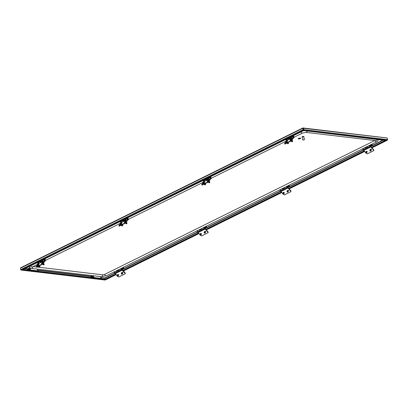 <?xml version="1.0" encoding="UTF-8"?>
<svg xmlns="http://www.w3.org/2000/svg" width="408" height="408" viewBox="0 0 408 408"><rect width="100%" height="100%" fill="white"/><g stroke="black" fill="none" stroke-linecap="round" stroke-linejoin="round"><path stroke-width="0.61" d="M303.272 130.519L385.621 140.536L387.207 140.235L387.595 139.628L387.314 138.251L386.764 137.945L303.139 128.27L303.419 129.647L387.595 139.628M303.802 129.336L303.532 128.795M302.823 127.995L303.139 128.27L302.823 127.995L302.69 128.357L20.405 268.24L20.686 269.617L302.971 129.734L303.266 130.3L302.823 127.995L303.266 130.29M303.832 129.341L303.613 128.704L303.832 129.341M303.322 130.779L303.22 129.744M303.215 130.055L302.874 128.26L303.139 128.27M371.963 147.808L387.207 140.25L387.595 139.766L387.207 140.25L385.616 140.536M385.162 140.48L371.489 147.257M364.166 150.884L288.645 188.307M281.326 191.939L205.805 229.357M198.487 232.988L122.966 270.412M115.648 274.038L105.147 279.24L105.198 279.511L115.826 274.242M385.621 140.551L371.668 147.466M364.349 151.093L288.828 188.516M281.505 192.143L205.984 229.566M198.665 233.192L123.145 270.616M105.034 279.24L104.764 277.981L104.978 279.235M105.147 279.505L105.147 279.24M116.122 274.584L105.203 279.995L105.198 279.511M387.207 140.235L303.317 130.29L303.261 130.024M23.251 269.545L105.096 279.25L105.152 279.516L22.853 269.759L21.262 270.045L303.266 130.3L303.272 130.79L22.853 269.744L21.262 270.045L20.686 269.617M20.405 268.24L20.767 267.76L20.405 268.24M105.152 279.516L105.157 280.005L21.262 270.06L20.726 269.734M20.4 268.214L20.686 269.749L21.262 270.06M105.203 279.995L105.152 279.74M90.984 277.578A0.51 0.362 96.8 0 1 90.979 277.552L90.841 276.884A0.51 0.362 96.8 0 1 91.096 276.231L92.3 275.635M93.957 277.573L91.188 277.445L91.152 276.517L92.84 275.701L94.075 277.777L93.208 275.742M100.322 276.583L101.362 278.419L94.253 277.573M101.362 278.419L94.075 277.777M99.037 278.455L91.922 277.608L91.866 277.323M27.693 270.076A0.51 0.362 96.8 0 1 27.688 270.05L27.55 269.382A0.51 0.362 96.8 0 1 27.805 268.729L29.427 267.923A0.51 0.362 96.8 0 1 29.82 268.066L30.784 270.275L29.549 268.199L27.861 269.015L27.897 269.943L30.671 270.07M37.031 269.081L38.072 270.912L30.962 270.07M38.072 270.912L30.784 270.275M35.746 270.948L28.631 270.106L28.575 269.821M303.812 136.828A0.969 0.286 168.4 0 0 303.929 136.644A0.969 0.286 168.4 0 0 302.92 136.558A0.969 0.286 168.4 0 0 302.027 137.037A0.969 0.286 168.4 0 0 302.211 137.154M304.388 139.638L303.781 136.675L302.18 137.006L302.787 139.97L304.307 139.776M303.904 136.598A0.969 0.286 168.4 0 0 303.909 136.547A0.969 0.286 168.4 0 0 302.904 136.466A0.969 0.286 168.4 0 0 302.007 136.94M302.909 140.051L304.286 139.827L302.909 140.051M36.883 267.016L102.459 274.793A1.637 0.484 168.4 0 0 104.728 274.365L374.794 140.536M33.094 266.567L35.98 266.909L37.577 264.134L44.645 260.63A0.51 0.326 63.6 0 1 44.865 260.523L45.242 260.472L44.997 259.605L43.682 259.447A0.51 0.326 63.6 0 1 43.646 259.442M303.124 130.861A4.493 1.331 -11.6 0 1 303.419 130.79M32.66 266.781A1.428 1.02 96.8 0 1 31.467 268.423C30.865 268.576 30.161 268.056 29.356 266.858A4.493 1.331 -11.6 0 1 29.437 266.48M300.155 138.455L299.38 138.317M300.099 138.623L298.865 138.404L299.411 138.531L298.784 138.812L300.099 138.623L298.865 138.404M299.38 138.526L298.784 138.812M300.201 138.654A1.224 0.362 168.4 0 0 300.63 138.266A1.224 0.362 168.4 0 0 299.905 138.088A1.224 0.362 168.4 0 0 298.656 138.378A1.224 0.362 168.4 0 0 298.228 138.761A1.224 0.362 168.4 0 0 298.957 138.944A1.224 0.362 168.4 0 0 300.201 138.654M300.625 138.251L300.63 138.266A1.224 0.362 168.4 0 0 300.625 138.251A1.224 0.362 168.4 0 0 299.9 138.067A1.224 0.362 168.4 0 0 298.651 138.358A1.224 0.362 168.4 0 0 298.223 138.74A1.224 0.362 168.4 0 0 298.228 138.751L298.228 138.761M41.315 262.216L40.591 262.278L41.315 262.216M41.575 262.018L40.591 262.288M36.404 267.255L36.149 266.96L42.534 263.798L42.789 264.088L36.404 267.255L35.97 266.898L36.23 267.194M44.9 260.926L43.309 263.624L43.049 263.328L44.645 260.63M42.789 264.088L43.309 263.624M41.963 263.476A1.071 0.316 138.9 0 1 41.642 263.573A1.071 0.316 138.9 0 1 42.136 262.594A1.071 0.316 138.9 0 1 43.182 262.232A1.071 0.316 138.9 0 1 41.963 263.476M37.725 265.577A1.071 0.316 138.9 0 1 37.398 265.674A1.071 0.316 138.9 0 1 37.898 264.695A1.071 0.316 138.9 0 1 38.938 264.333A1.071 0.316 138.9 0 1 37.725 265.577M43.049 263.328L42.534 263.798M44.248 259.141L44.921 259.223A0.51 0.326 -116.4 0 1 45.37 259.743L45.528 260.508A0.51 0.326 -116.4 0 1 45.273 260.942L44.946 260.906M38.143 263.813L38.02 263.211L38.724 262.859L38.643 262.385A0.51 0.326 -116.4 0 1 38.648 262.4M36.577 262.946A0.51 0.326 63.6 0 0 36.613 262.951L38.02 263.211M41.473 261.35L42.983 260.753L42.886 260.284M40.112 262.099L40.428 262.018M44.355 259.998L45.089 259.707M38.724 262.859L38.036 262.686L39.454 261.987L40.142 262.16M42.876 260.656L42.279 260.584L43.692 259.886L44.38 260.059M40.316 261.472L41.438 261.186M125.276 273.6L121.961 270.035A0.51 0.326 -116.4 0 1 121.508 269.515L121.349 268.75A0.51 0.326 -116.4 0 1 121.604 268.311L122.92 268.469L123.191 267.883A0.51 0.326 -116.4 0 1 123.435 267.73L123.706 267.837M122.344 270.106L115.275 273.61L117.009 275.599A0.408 0.291 -149.4 0 0 117.137 275.997L117.402 276.226A0.408 0.291 -149.4 0 0 118.009 276.16L118.045 275.9A0.408 0.291 -149.4 0 0 117.514 275.446L117.213 275.476A0.408 0.291 -149.4 0 0 117.014 275.594L117.575 274.645A0.408 0.291 30.6 0 1 117.774 274.528L118.075 274.497A0.408 0.291 30.6 0 1 118.58 275.135M117.662 276.349L118.733 277.017L125.164 273.809M125.312 273.559L125.297 273.08L122.487 269.861A0.51 0.326 -116.4 0 0 122.206 269.693L121.788 269.55L121.661 268.699L123.002 268.852L121.773 269.459M115.275 273.61L122.288 270.07M114.536 271.815A0.51 0.326 63.6 0 0 114.281 272.253L114.439 273.018A0.51 0.326 63.6 0 0 114.893 273.538L115.219 273.574M123.349 268.433L123.823 268.168L123.486 268.112L123.242 268.699A0.51 0.326 -116.4 0 1 123.002 268.852M114.923 271.519L114.99 271.901A0.51 0.326 -116.4 0 1 114.974 271.764M120.549 268.734L120.641 269.101A0.51 0.326 63.6 0 1 120.768 268.683L121.477 268.331M119.167 269.418L119.243 269.795A0.51 0.326 -116.4 0 1 119.213 269.663M116.311 270.835L116.402 271.203A0.51 0.326 63.6 0 1 116.53 270.785L119.177 269.474M117.213 275.619L117.157 276.012L117.876 276.185L117.213 275.619L117.774 274.528A0.51 0.362 30.6 0 1 118.157 274.497M117.917 275.93L118.57 275.211A0.408 0.291 30.6 0 1 118.488 275.349M38.454 264.578L37.658 265.327L38.505 264.634M39.994 266.429L39.255 267.021M39.999 266.317L39.489 265.725L40.015 266.363L39.163 267.046L38.439 266.245M37.46 265.124A1.122 0.332 -41.1 0 0 37.261 265.669A1.122 0.332 -41.1 0 0 37.893 265.506A1.122 0.332 -41.1 0 0 38.75 264.741A1.122 0.332 -41.1 0 0 38.954 264.195A1.122 0.332 -41.1 0 0 38.316 264.358A1.122 0.332 -41.1 0 0 37.46 265.124M121.457 273.518L121.666 274.135L122.155 273.829L121.451 273.375A0.408 0.291 -149.4 0 0 121.38 273.895L121.645 274.12A0.408 0.291 -149.4 0 0 122.252 274.059L122.288 273.799A0.408 0.291 -149.4 0 0 121.757 273.345L122.318 272.396A0.408 0.291 30.6 0 1 122.823 273.029M121.252 273.493L121.814 272.544A0.408 0.291 30.6 0 1 122.4 272.396M122.155 273.829L122.813 273.105A0.408 0.291 30.6 0 1 122.726 273.248M42.682 262.681L41.897 263.226L42.514 262.512L42.702 262.701M44.232 264.328L43.498 264.92M44.248 264.221L43.477 263.339L44.171 264.415L43.401 264.94L42.682 264.144M41.703 263.022A1.122 0.332 -41.1 0 0 41.499 263.568A1.122 0.332 -41.1 0 0 42.136 263.405A1.122 0.332 -41.1 0 0 42.993 262.64A1.122 0.332 -41.1 0 0 43.192 262.089A1.122 0.332 -41.1 0 0 42.559 262.257A1.122 0.332 -41.1 0 0 41.703 263.022M124.154 221.161L123.435 221.228L124.154 221.161M124.348 221.065L124.037 220.835L123.43 221.238M206.999 180.112L206.275 180.178L206.999 180.112M207.259 179.918L206.178 180.163L205.974 179.204L206.147 180.127M289.838 139.062L289.114 139.128L289.838 139.062M290.098 138.868L289.017 139.108L288.813 138.154L288.991 139.077M125.526 221.631L124.741 222.176L125.353 221.462L125.542 221.651M127.072 223.278L126.337 223.87M127.082 223.166L126.317 222.289L127.016 223.365L126.24 223.89L125.521 223.094M124.542 221.972A1.122 0.332 -41.1 0 0 124.338 222.518A1.122 0.332 -41.1 0 0 124.976 222.35A1.122 0.332 -41.1 0 0 125.832 221.585A1.122 0.332 -41.1 0 0 126.031 221.039A1.122 0.332 -41.1 0 0 125.399 221.207A1.122 0.332 -41.1 0 0 124.542 221.972M208.376 180.377L207.58 181.126L208.427 180.428M209.916 182.228L209.177 182.82M209.921 182.111L209.156 181.234L209.855 182.315L209.085 182.84L208.361 182.044M207.381 180.923A1.122 0.332 -41.1 0 0 207.182 181.468A1.122 0.332 -41.1 0 0 207.815 181.3A1.122 0.332 -41.1 0 0 208.672 180.535A1.122 0.332 -41.1 0 0 208.876 179.989A1.122 0.332 -41.1 0 0 208.238 180.157A1.122 0.332 -41.1 0 0 207.381 180.923M291.22 139.327L290.42 140.077L291.266 139.378M292.755 141.173L292.016 141.765M292.765 141.061L292 140.184L292.694 141.265L291.924 141.79L291.2 140.995M290.221 139.873A1.122 0.332 -41.1 0 0 290.022 140.418A1.122 0.332 -41.1 0 0 290.654 140.25A1.122 0.332 -41.1 0 0 291.511 139.485A1.122 0.332 -41.1 0 0 291.715 138.939A1.122 0.332 -41.1 0 0 291.077 139.108A1.122 0.332 -41.1 0 0 290.221 139.873M119.243 226.205L118.988 225.91L125.373 222.748L125.633 223.038L119.167 226.216L118.825 225.782L120.416 223.084L127.485 219.581A0.51 0.326 63.6 0 1 127.709 219.473L128.087 219.422L127.837 218.555L126.521 218.397A0.51 0.326 63.6 0 1 126.485 218.392M127.74 219.876L126.148 222.574L125.894 222.278L127.485 219.581M125.633 223.038L126.148 222.574M124.802 222.426A1.071 0.316 138.9 0 1 124.481 222.523A1.071 0.316 138.9 0 1 124.981 221.539A1.071 0.316 138.9 0 1 126.021 221.182A1.071 0.316 138.9 0 1 124.802 222.426M120.564 224.528A1.071 0.316 138.9 0 1 120.243 224.624A1.071 0.316 138.9 0 1 120.737 223.645A1.071 0.316 138.9 0 1 121.778 223.283A1.071 0.316 138.9 0 1 120.564 224.528M125.894 222.278L125.373 222.748M127.092 218.091L127.76 218.173A0.51 0.326 -116.4 0 1 128.214 218.693L128.367 219.458A0.51 0.326 -116.4 0 1 128.112 219.892L127.786 219.856M120.982 222.763L120.86 222.161L121.579 221.804L121.482 221.335A0.51 0.326 -116.4 0 1 121.487 221.35M119.416 221.896A0.51 0.326 63.6 0 0 119.452 221.901L120.86 222.161M124.312 220.3L125.822 219.703L125.725 219.234M122.951 221.049L123.267 220.968M127.194 218.948L127.928 218.657M125.715 219.606L125.118 219.535L126.531 218.836L127.219 219.009M120.768 222.059L121.477 221.707L120.88 221.636L122.293 220.937L122.981 221.111M123.155 220.422L124.277 220.136M202.088 185.156L201.827 184.86L208.213 181.698L208.473 181.988L202.006 185.166L201.664 184.732L203.255 182.034L210.324 178.531A0.51 0.326 63.6 0 1 210.548 178.424L210.926 178.373L210.676 177.506L209.36 177.347A0.51 0.326 63.6 0 1 209.324 177.342M210.584 178.826L208.988 181.524L208.733 181.229L210.324 178.531M208.473 181.988L208.988 181.524M207.647 181.376A1.071 0.316 138.9 0 1 207.32 181.473A1.071 0.316 138.9 0 1 207.82 180.489A1.071 0.316 138.9 0 1 208.86 180.132A1.071 0.316 138.9 0 1 207.647 181.376M203.403 183.478A1.071 0.316 138.9 0 1 203.082 183.575A1.071 0.316 138.9 0 1 203.577 182.59A1.071 0.316 138.9 0 1 204.617 182.233A1.071 0.316 138.9 0 1 203.403 183.478M208.733 181.229L208.213 181.698M209.931 177.041L210.599 177.123A0.51 0.326 -116.4 0 1 211.053 177.643L211.211 178.408A0.51 0.326 -116.4 0 1 210.951 178.842L210.625 178.806M203.821 181.708L203.699 181.111L204.423 180.754L204.326 180.285M202.256 180.846A0.51 0.326 63.6 0 0 202.291 180.851L203.699 181.111M207.152 179.25L208.661 178.653L208.565 178.184A0.51 0.326 -116.4 0 1 208.57 178.199M205.79 179.999L206.106 179.918M210.033 177.898L210.768 177.608M208.559 178.556L207.958 178.485L209.375 177.781L210.064 177.959M203.607 181.004L204.316 180.657L203.72 180.586L205.132 179.887L205.821 180.061M205.994 179.367L207.116 179.087M284.927 144.106L284.672 143.81L291.057 140.643L291.312 140.939L284.845 144.116L284.504 143.682L286.095 140.984L293.163 137.481A0.51 0.326 63.6 0 1 293.388 137.369L293.765 137.323L293.52 136.456L292.199 136.298A0.51 0.326 63.6 0 1 292.169 136.292M293.423 137.776L291.827 140.474L291.572 140.179L293.163 137.481M291.312 140.939L291.827 140.474M290.486 140.326A1.071 0.316 138.9 0 1 290.165 140.423A1.071 0.316 138.9 0 1 290.659 139.439A1.071 0.316 138.9 0 1 291.7 139.082A1.071 0.316 138.9 0 1 290.486 140.326M286.243 142.428A1.071 0.316 138.9 0 1 285.921 142.525A1.071 0.316 138.9 0 1 286.416 141.54A1.071 0.316 138.9 0 1 287.462 141.183A1.071 0.316 138.9 0 1 286.243 142.428M291.572 140.179L291.057 140.643M292.771 135.992L293.439 136.073A0.51 0.326 -116.4 0 1 293.893 136.593L294.051 137.358A0.51 0.326 -116.4 0 1 293.791 137.792L293.464 137.751M286.666 140.658L286.538 140.061L287.247 139.709L287.166 139.235A0.51 0.326 -116.4 0 1 287.166 139.25M285.1 139.791A0.51 0.326 63.6 0 0 285.136 139.801L286.538 140.061M289.991 138.2L291.501 137.603L291.404 137.134A0.51 0.326 -116.4 0 0 291.394 137.139M288.635 138.95L288.946 138.868M292.873 136.843L293.607 136.558M287.247 139.709L286.559 139.536L287.971 138.832L288.66 139.011M291.399 137.506L290.802 137.435L292.215 136.731L292.903 136.91M288.833 138.317L289.955 138.031M121.298 223.528L120.498 224.278L121.344 223.584M122.834 225.379L122.094 225.971M122.849 225.272L122.329 224.675L122.854 225.313L122.002 225.991L121.278 225.196M120.299 224.074A1.122 0.332 -41.1 0 0 120.1 224.619A1.122 0.332 -41.1 0 0 120.732 224.451A1.122 0.332 -41.1 0 0 121.589 223.686A1.122 0.332 -41.1 0 0 121.793 223.14A1.122 0.332 -41.1 0 0 121.156 223.309A1.122 0.332 -41.1 0 0 120.299 224.074M204.122 182.682L203.337 183.228L203.954 182.514L204.143 182.702M205.673 184.329L204.938 184.921M205.683 184.217L205.168 183.626L205.698 184.263L204.841 184.941L204.122 184.146M203.143 183.024A1.122 0.332 -41.1 0 0 202.939 183.569A1.122 0.332 -41.1 0 0 203.572 183.401A1.122 0.332 -41.1 0 0 204.428 182.636A1.122 0.332 -41.1 0 0 204.632 182.09A1.122 0.332 -41.1 0 0 204 182.259A1.122 0.332 -41.1 0 0 203.143 183.024M286.962 141.632L286.181 142.178L286.793 141.464L286.982 141.653M288.512 143.274L287.778 143.871M288.012 142.576L288.538 143.208L287.88 143.81L286.962 143.096M285.983 141.974A1.122 0.332 -41.1 0 0 285.779 142.519A1.122 0.332 -41.1 0 0 286.416 142.351A1.122 0.332 -41.1 0 0 287.273 141.586A1.122 0.332 -41.1 0 0 287.472 141.041A1.122 0.332 -41.1 0 0 286.839 141.209A1.122 0.332 -41.1 0 0 285.983 141.974M204.296 232.468L204.505 233.085L204.994 232.774L204.296 232.325A0.408 0.291 -149.4 0 0 204.219 232.846L204.484 233.07A0.408 0.291 -149.4 0 0 205.091 233.009L205.127 232.749A0.408 0.291 -149.4 0 0 204.597 232.295L205.158 231.346A0.408 0.291 30.6 0 1 205.663 231.979M204.092 232.443L204.653 231.494A0.408 0.291 30.6 0 1 205.239 231.346M204.994 232.774L205.652 232.055A0.408 0.291 30.6 0 1 205.566 232.198M287.135 191.418L287.344 192.035L287.839 191.724L287.135 191.276A0.408 0.291 -149.4 0 0 287.059 191.796L287.324 192.02A0.408 0.291 -149.4 0 0 287.931 191.954L287.966 191.699A0.408 0.291 -149.4 0 0 287.436 191.245L287.997 190.296A0.408 0.291 30.6 0 1 288.502 190.929M286.936 191.393L287.492 190.444A0.408 0.291 30.6 0 1 287.696 190.327M287.839 191.724L288.492 191.005A0.408 0.291 30.6 0 1 288.41 191.148M287.711 190.327A0.51 0.362 30.6 0 1 288.079 190.296M369.974 150.368L370.184 150.986L370.678 150.674L369.974 150.226A0.408 0.291 -149.4 0 0 369.898 150.746L370.163 150.97A0.408 0.291 -149.4 0 0 370.77 150.904L370.811 150.649A0.408 0.291 -149.4 0 0 370.28 150.195L370.836 149.246A0.408 0.291 30.6 0 1 371.341 149.879M369.775 150.343L370.337 149.394A0.408 0.291 30.6 0 1 370.918 149.246M370.678 150.674L371.331 149.955A0.408 0.291 30.6 0 1 371.249 150.098M200.053 234.569L200.262 235.186L200.756 234.881L200.053 234.427A0.408 0.291 -149.4 0 0 199.976 234.947L200.241 235.171A0.408 0.291 -149.4 0 0 200.848 235.11L200.889 234.85A0.408 0.291 -149.4 0 0 200.359 234.396L200.915 233.447A0.408 0.291 30.6 0 1 201.45 233.901L201.409 234.156A0.408 0.291 30.6 0 1 201.328 234.299M208.116 232.545L205.183 229.056L198.115 232.56L199.849 234.549L200.415 233.595A0.408 0.291 30.6 0 1 200.614 233.478M200.629 233.478A0.51 0.362 30.6 0 1 200.996 233.447M282.897 193.519L283.101 194.137L283.596 193.826L282.892 193.377A0.408 0.291 -149.4 0 0 282.815 193.897L283.081 194.121A0.408 0.291 -149.4 0 0 283.688 194.055L283.728 193.8A0.408 0.291 -149.4 0 0 283.198 193.346L283.759 192.398A0.408 0.291 30.6 0 1 284.289 192.851L284.249 193.106A0.408 0.291 30.6 0 1 284.167 193.249M290.955 191.495L288.022 188.006L280.954 191.51L282.688 193.499L283.254 192.545A0.408 0.291 30.6 0 1 283.84 192.398M365.736 152.47L365.945 153.087L366.435 152.776L365.731 152.327A0.408 0.291 -149.4 0 0 365.66 152.847L365.925 153.071A0.408 0.291 -149.4 0 0 366.532 153.005L366.568 152.75A0.408 0.291 -149.4 0 0 366.037 152.296L366.598 151.348A0.408 0.291 30.6 0 1 367.103 151.98M373.794 150.445L370.862 146.956L363.793 150.46L365.532 152.449L366.093 151.496A0.408 0.291 30.6 0 1 366.292 151.378M366.435 152.776L367.093 152.056A0.408 0.291 30.6 0 1 367.006 152.199M366.308 151.378A0.51 0.362 30.6 0 1 366.68 151.348M200.501 235.299L201.572 235.962L208.004 232.759M208.151 232.509L208.136 232.03L205.326 228.811A0.51 0.326 -116.4 0 0 205.046 228.638L204.632 228.495L204.5 227.649L205.841 227.802L204.612 228.409M198.115 232.56L204.801 228.985A0.51 0.326 -116.4 0 1 204.347 228.465L204.189 227.7A0.51 0.326 -116.4 0 1 204.449 227.261L205.765 227.419L206.035 226.828A0.51 0.326 -116.4 0 1 206.275 226.68L206.545 226.787M197.38 230.765A0.51 0.326 63.6 0 0 197.12 231.203L197.278 231.968A0.51 0.326 63.6 0 0 197.732 232.489L198.059 232.524M206.188 227.384L206.667 227.118L206.331 227.062L206.086 227.649A0.51 0.326 -116.4 0 1 205.841 227.802M197.763 230.469L197.839 230.846A0.51 0.326 -116.4 0 1 197.814 230.714M203.393 227.679L203.48 228.052A0.51 0.326 63.6 0 1 203.612 227.633L204.316 227.281M202.006 228.368L202.067 228.75A0.51 0.326 -116.4 0 1 202.057 228.608M199.497 229.714A0.51 0.326 63.6 0 0 199.242 230.153L199.15 229.786M283.341 194.249L284.412 194.912L290.848 191.704M290.991 191.459L290.975 190.98L288.17 187.762A0.51 0.326 -116.4 0 0 287.89 187.588L287.472 187.445L287.339 186.599L288.68 186.752L287.451 187.359M280.954 191.51L287.64 187.935A0.51 0.326 -116.4 0 1 287.186 187.415L287.028 186.65A0.51 0.326 -116.4 0 1 287.288 186.211L288.629 186.364L288.874 185.778A0.51 0.326 -116.4 0 1 289.119 185.63L289.384 185.737M280.22 189.715A0.51 0.326 63.6 0 0 279.959 190.154L280.118 190.913A0.51 0.326 63.6 0 0 280.571 191.434L280.898 191.474M289.032 186.334L289.507 186.068L289.17 186.012L288.925 186.599A0.51 0.326 -116.4 0 1 288.68 186.752M280.607 189.419L280.684 189.791A0.51 0.326 -116.4 0 1 280.653 189.659M286.232 186.629L286.324 186.997A0.51 0.326 63.6 0 1 286.452 186.584L287.161 186.232M284.845 187.318L284.906 187.7A0.51 0.326 -116.4 0 1 284.896 187.558M281.989 188.731L282.081 189.098A0.51 0.326 63.6 0 1 282.209 188.685L284.855 187.374M366.185 153.199L367.251 153.862L373.687 150.654M373.83 150.409L373.815 149.93L371.01 146.707A0.51 0.326 -116.4 0 0 370.729 146.538L370.311 146.395L370.178 145.549L371.52 145.702L370.296 146.309M363.793 150.46L370.479 146.885A0.51 0.326 -116.4 0 1 370.025 146.365L369.867 145.6A0.51 0.326 -116.4 0 1 370.127 145.161L371.443 145.319L371.714 144.728A0.51 0.326 -116.4 0 1 371.958 144.575L372.224 144.687M363.059 148.665A0.51 0.326 63.6 0 0 362.804 149.099L362.957 149.864A0.51 0.326 63.6 0 0 363.411 150.384L363.737 150.424M371.872 145.284L372.346 145.019L372.009 144.962L371.765 145.549A0.51 0.326 -116.4 0 1 371.52 145.702M363.446 148.369L363.508 148.752A0.51 0.326 -116.4 0 1 363.497 148.609M369.072 145.579L369.163 145.947A0.51 0.326 63.6 0 1 369.291 145.534L370 145.182M367.685 146.268L367.761 146.64A0.51 0.326 -116.4 0 1 367.736 146.508M364.829 147.681L364.92 148.048A0.51 0.326 63.6 0 1 365.053 147.635L367.7 146.324M25.255 268.556L27.668 268.841M37.562 270.014L90.959 276.344M100.853 277.517L104.764 277.981L114.485 273.166M382.806 140.199L370.311 146.39M363.003 150.011L287.472 187.445M280.163 191.061L204.627 228.495M197.324 232.111L121.788 269.545M383.291 140.26L370.637 146.528M363.151 150.236L287.798 187.578M280.311 191.291L204.959 228.628M197.472 232.341L122.114 269.678M114.633 273.391L104.831 278.246M364.645 151.434L289.124 188.858M281.806 192.484L206.285 229.908M198.966 233.534L123.446 270.958M24.811 268.775L27.55 269.101M37.73 270.305L90.841 276.604M101.016 277.812L104.779 278.256M93.519 276.797L91.152 276.517M93.687 277.088L91.05 276.777M91.53 277.486L91.188 277.445M30.401 268.132L29.82 268.066M30.228 269.295L27.861 269.015M30.396 269.586L27.759 269.275M28.244 269.984L27.897 269.943M376.992 139.511A1.428 1.02 96.8 0 1 375.834 140.663L306 132.381A1.428 1.02 -83.2 0 0 307.158 131.233M31.467 268.423L101.301 276.7L106.361 275.767L376.65 141.826A1.428 0.908 -116.4 0 1 375.054 140.566M106.361 275.767A1.428 0.908 -116.4 0 1 104.728 274.365M101.301 276.7A1.428 1.02 -83.2 0 0 102.459 274.793M294.03 137.261L302.552 133.039A1.428 0.908 -116.4 0 1 300.997 131.917M32.043 267.041L32.258 266.98A1.428 0.908 -116.4 0 1 30.707 265.853M40.591 262.278L40.29 261.304M40.372 261.253L40.657 262.166M41.29 261.074L41.412 262.038M41.147 262.018L41.029 261.069M36.327 267.271L36.067 266.975M43.217 263.731L42.957 263.435M42.656 263.711L42.911 264.007M44.732 261.212L45.273 260.942M41.499 261.487L42.968 260.758M40.05 262.058L40.397 261.885M37.929 263.109L38.638 262.757M44.288 259.957L44.997 259.605M36.613 262.951L43.682 259.447M123.767 268.143L123.69 267.76M121.961 270.035L114.893 273.538M121.508 269.515L114.439 273.018M114.99 271.901L114.281 272.253M121.349 268.75L120.641 269.101M119.228 269.8L116.402 271.203M123.191 267.883L122.181 268.382M118.075 274.497L117.519 275.589M118.57 275.211L117.876 276.185M38.938 266.001L39.709 266.817M39.443 266.985L38.648 266.144M122.318 272.396L121.757 273.488M122.813 273.105L122.12 274.084M43.115 263.823L43.952 264.71M43.682 264.884L42.881 264.032M123.435 221.228L123.134 220.254M123.211 220.203L123.497 221.111M124.129 220.024L124.251 220.988M123.991 220.968L123.869 220.019M206.05 179.153L206.336 180.061M206.968 178.974L207.096 179.938M206.831 179.918L206.708 178.969M288.89 138.103L289.18 139.011M289.808 137.924L289.935 138.888M289.67 138.868L289.547 137.919M125.955 222.773L126.791 223.661M126.521 223.834L125.72 222.982M208.794 181.723L209.63 182.611M209.365 182.784L208.559 181.932M291.633 140.673L292.475 141.561M292.205 141.734L291.399 140.882M119.167 226.216L118.912 225.925M126.057 222.681L125.797 222.386M125.496 222.661L125.751 222.957M127.577 220.157L128.112 219.892M124.338 220.437L125.807 219.708M122.89 221.009L123.236 220.835M127.133 218.902L127.837 218.555M119.452 221.901L126.521 218.397M202.006 185.166L201.751 184.875M208.896 181.631L208.641 181.336M208.335 181.611L208.595 181.902M210.416 179.107L210.951 178.842M207.177 179.387L208.646 178.658M205.729 179.954L206.081 179.785M209.972 177.852L210.676 177.506M202.291 180.851L209.36 177.347M284.845 144.116L284.59 143.825M291.735 140.581L291.48 140.286M291.174 140.561L291.434 140.852M293.255 138.057L293.791 137.792M290.022 138.338L291.49 137.608M288.568 138.904L288.92 138.73M286.452 139.954L287.155 139.607M292.811 136.802L293.52 136.456M285.136 139.801L292.199 136.298M121.778 224.951L122.553 225.762M122.283 225.935L121.487 225.094M204.617 183.901L205.392 184.712M205.122 184.885L204.326 184.044M287.462 142.846L288.232 143.662M287.961 143.835L287.166 142.994M288.522 143.162L288.007 142.576M205.158 231.346L204.597 232.438M205.652 232.055L204.959 233.034M287.997 190.296L287.441 191.388M288.492 191.005L287.798 191.984M370.836 149.246L370.28 150.338M371.331 149.955L370.637 150.934M200.915 233.447L200.359 234.539M200.756 234.881L201.45 233.901M201.409 234.156L200.716 235.136M283.759 192.398L283.198 193.489M283.596 193.826L284.289 192.851M284.249 193.106L283.56 194.086M366.598 151.348L366.037 152.439M367.093 152.056L366.399 153.036M206.606 227.088L206.53 226.705M204.801 228.985L197.732 232.489M204.347 228.465L197.278 231.968M197.829 230.851L197.12 231.203M204.189 227.7L203.48 228.052M202.067 228.75L199.242 230.153M206.035 226.828L205.02 227.333M289.445 186.038L289.369 185.655M287.64 187.935L280.571 191.434M287.186 187.415L280.118 190.913M280.668 189.802L279.959 190.154M287.028 186.65L286.324 186.997M284.906 187.7L282.081 189.098M288.874 185.778L287.864 186.283M372.29 144.988L372.208 144.605M370.479 146.885L363.411 150.384M370.025 146.365L362.957 149.864M363.508 148.752L362.804 149.099M369.867 145.6L369.163 145.947M367.751 146.651L364.92 148.048M371.714 144.728L370.704 145.233M302.925 127.959L386.963 137.924M387.386 140.204L371.989 147.834M364.67 151.465L289.15 188.884M281.831 192.515L206.31 229.934M198.992 233.565L123.471 270.989M116.147 274.615L105.274 280M302.741 127.99L20.599 267.801M21.053 270.081L105.065 280.041M30.09 267.954L29.585 267.893M376.65 141.826C377.446 141.775 377.992 140.964 378.287 139.388M302.552 133.039L306 132.381M32.258 266.98L37.398 264.435M45.512 260.416L120.238 223.385M128.352 219.366L203.082 182.33M211.191 178.311L285.921 141.28M41.427 261.135L41.596 261.967M40.28 261.314L40.468 262.227M37.669 264.047L44.737 260.544M45.4 260.921L44.696 261.273M114.408 271.835L114.934 271.575M123.129 268.831L121.778 269.499M122.058 268.367L123.308 267.75M123.823 268.168L123.746 267.786M118.544 275.288L117.983 276.236M122.782 273.187L122.222 274.135M124.267 220.085L124.44 220.917M123.119 220.264L123.308 221.177M207.106 179.036L207.279 179.867M289.945 137.986L290.119 138.817M120.508 222.992L127.577 219.494M128.239 219.871L127.536 220.223M203.352 181.942L210.421 178.444M211.079 178.821L210.38 179.168M286.192 140.893L293.26 137.389M293.923 137.771L293.219 138.118M205.622 232.137L205.061 233.085M288.466 191.087L287.905 192.035M371.305 150.037L370.745 150.986M201.384 234.238L200.823 235.186M284.223 193.188L283.662 194.137M367.062 152.138L366.501 153.087M199.369 229.735L202.016 228.424M197.248 230.785L197.778 230.525M205.969 227.781L204.622 228.449M204.898 227.317L206.147 226.7M206.667 227.118L206.586 226.736M280.092 189.735L280.617 189.475M288.808 186.731L287.462 187.399M287.737 186.267L288.986 185.645M289.507 186.068L289.425 185.686M362.931 148.685L363.457 148.425M371.652 145.681L370.301 146.35M370.581 145.217L371.826 144.595M372.346 145.019L372.269 144.636"/></g></svg>
